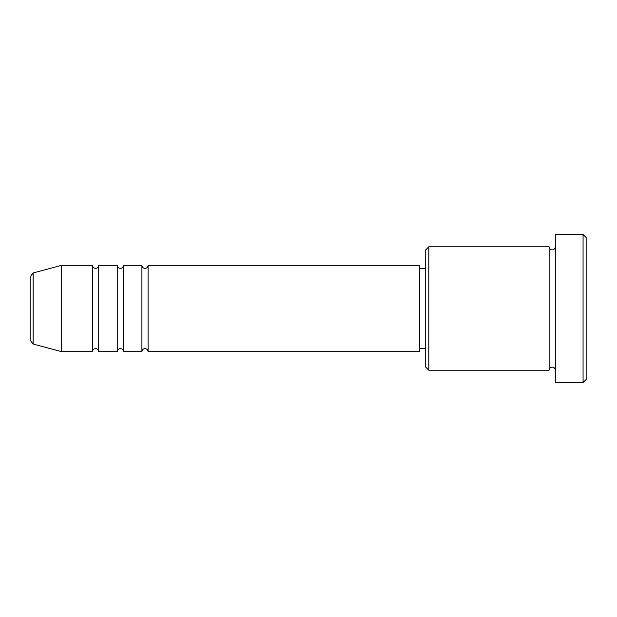 <?xml version="1.0" encoding="UTF-8"?>
<svg xmlns="http://www.w3.org/2000/svg" width="617" height="617" viewBox="0 0 617 617"><rect width="100%" height="100%" fill="white"/><g stroke="black" fill="none" stroke-linecap="round" stroke-linejoin="round"><path stroke-width="0.93" d="M30.85 308.5L30.85 341.054L30.85 275.946L33.133 272.961L33.133 344.039L30.85 341.054M148.08 265.31L148.08 351.69L419.56 351.69L419.56 265.31L148.08 265.31C147.895 267.184 146.869 268.21 144.995 268.395C143.121 268.21 142.095 267.184 141.91 265.31L141.91 351.69L123.4 351.69L123.4 265.31L141.91 265.31M117.23 265.31L117.23 351.69L98.72 351.69L98.72 265.31L117.23 265.31C117.415 267.184 118.441 268.21 120.315 268.395C122.189 268.21 123.215 267.184 123.4 265.31M92.55 265.31L92.55 351.69L61.7 351.69L61.7 265.31L92.55 265.31C92.735 267.184 93.761 268.21 95.635 268.395C97.509 268.21 98.535 267.184 98.72 265.31M428.815 370.2L425.73 367.115L425.73 249.885L428.815 246.8L428.815 370.2L549.13 370.2L549.13 246.8C549.315 248.674 550.341 249.7 552.215 249.885C554.089 249.7 555.115 248.674 555.3 246.8M583.065 234.46L586.15 237.545L586.15 379.455L583.065 382.54L583.065 234.46L555.3 234.46L555.3 382.54L583.065 382.54M419.56 348.605L425.73 348.605M33.133 344.039L61.7 351.69M33.133 272.961L61.7 265.31M428.815 246.8L549.13 246.8M419.56 268.395L425.73 268.395M555.3 370.2C555.115 368.326 554.089 367.3 552.215 367.115C550.341 367.3 549.315 368.326 549.13 370.2M98.72 351.69C98.535 349.816 97.509 348.79 95.635 348.605C93.761 348.79 92.735 349.816 92.55 351.69M123.4 351.69C123.215 349.816 122.189 348.79 120.315 348.605C118.441 348.79 117.415 349.816 117.23 351.69M148.08 351.69C147.895 349.816 146.869 348.79 144.995 348.605C143.121 348.79 142.095 349.816 141.91 351.69"/></g></svg>
